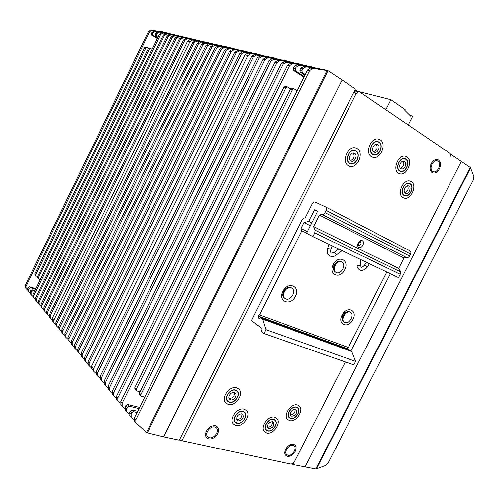 <?xml version="1.0" encoding="UTF-8"?>
<svg xmlns="http://www.w3.org/2000/svg" width="499" height="499" viewBox="0 0 499 499"><rect width="100%" height="100%" fill="white"/><g stroke="black" fill="none" stroke-linecap="round" stroke-linejoin="round"><path stroke-width="0.75" d="M357.265 91.142L355.045 89.77M357.321 91.155L354.14 92.596L355.444 89.982M354.315 92.639L355.625 90.026M179.515 439.75L181.954 440.729L291.216 464.157L294.092 462.317L345.352 361.931L292.957 464.544L315.736 468.991L470.245 167.464L450.435 154.041M451.352 154.322L450.179 156.63C450.803 155.164 450.709 154.06 449.892 153.312L359.511 91.81L358.806 91.535L356.08 93.693L353.729 92.396M350.934 350.99L390.374 273.758L350.934 350.99M293.549 444.285C290.474 443.96 287.854 445.613 285.678 449.237C284.093 452.992 284.661 455.375 287.374 456.379C290.449 456.66 293.056 455.001 295.196 451.42C296.774 447.709 296.225 445.333 293.549 444.285M215.406 425.753C211.794 425.341 208.8 427.107 206.43 431.042C204.758 435.14 205.538 437.766 208.769 438.92C212.381 439.282 215.35 437.517 217.676 433.625C219.348 429.577 218.593 426.957 215.406 425.753M438.484 160.029C435.82 158.782 433.388 159.992 431.173 163.672C429.471 167.676 429.764 170.664 432.059 172.635C434.723 173.833 437.149 172.61 439.32 168.968C441.022 165.019 440.742 162.038 438.484 160.029M234.249 392.482C231.118 391.397 227.114 397.117 229.528 399.237L230.557 399.824C233.719 400.884 237.68 395.133 235.235 393.044L234.249 392.482C231.118 391.397 227.114 397.117 229.528 399.237L230.557 399.824C233.719 400.884 237.68 395.133 235.235 393.044L234.249 392.482M241.784 413.746C237.58 414.426 236.021 416.628 237.106 420.351L238.148 420.944C242.364 420.227 243.911 418.019 242.782 414.307L241.784 413.746C237.58 414.426 236.021 416.628 237.106 420.351L238.148 420.944C242.364 420.227 243.911 418.019 242.782 414.307L241.784 413.746M268.992 428.591C273.034 427.824 274.5 425.659 273.396 422.104L272.523 421.63C268.493 422.36 267.015 424.518 268.082 428.092L268.992 428.591C273.034 427.824 274.5 425.659 273.396 422.104L272.523 421.63C268.493 422.36 267.015 424.518 268.082 428.092L268.992 428.591M291.809 416.235C295.807 415.449 297.217 413.291 296.044 409.766L295.302 409.373C292.476 408.382 288.734 414.02 291.029 415.817L291.809 416.235C295.807 415.449 297.217 413.291 296.044 409.766L295.302 409.373C292.476 408.382 288.734 414.02 291.029 415.817L291.809 416.235M350.872 160.984L351.433 161.221C354.901 162.418 357.958 155.102 354.702 153.386L354.084 153.124C350.61 151.977 347.61 159.318 350.872 160.984L351.433 161.221C354.901 162.418 357.958 155.102 354.702 153.386L354.084 153.124C350.61 151.977 347.61 159.318 350.872 160.984M373.976 152.014L374.606 152.276C377.93 153.336 380.831 146.226 377.755 144.535L377.076 144.248C373.739 143.238 370.894 150.374 373.976 152.014L374.606 152.276C377.93 153.336 380.831 146.226 377.755 144.535L377.076 144.248C373.739 143.238 370.894 150.374 373.976 152.014M400.909 168.681L401.446 168.912C404.57 169.966 407.483 163.048 404.577 161.451L403.997 161.208C400.859 160.191 397.996 167.134 400.909 168.681L401.446 168.912C404.57 169.966 407.483 163.048 404.577 161.451L403.997 161.208C400.859 160.191 397.996 167.134 400.909 168.681M405.3 193.15L405.706 193.331C408.756 194.498 411.806 187.58 408.906 186.065L408.463 185.871C405.4 184.742 402.394 191.678 405.3 193.15L405.706 193.331C408.756 194.498 411.806 187.58 408.906 186.065L408.463 185.871C405.4 184.742 402.394 191.678 405.3 193.15M407.596 185.803C408.843 188.946 407.901 191.248 404.776 192.701M403.155 161.165C404.583 164.364 403.685 166.747 400.466 168.313M376.29 144.205C377.974 147.585 377.076 150.087 373.589 151.708M353.317 153.05C355.063 156.58 354.103 159.112 350.429 160.647M295.109 409.33C295.252 412.661 293.718 414.55 290.493 414.993M272.466 421.611C272.535 425.054 270.907 426.938 267.576 427.263M241.872 413.771C242.003 417.364 240.293 419.303 236.751 419.584L236.62 419.553M234.337 392.507C234.586 396.237 232.858 398.239 229.153 398.501L229.022 398.464M235.484 390.037L237.1 390.948C241.198 394.422 234.617 404.015 229.322 402.269L227.581 401.271C223.583 397.722 230.282 388.21 235.484 390.037M242.994 411.344L244.641 412.268C248.483 415.642 242.04 424.923 236.938 423.345L235.179 422.341C231.424 418.898 237.979 409.685 242.994 411.344M267.813 430.905L266.285 430.063C262.593 426.894 268.93 417.719 273.702 419.303L275.13 420.089C278.891 423.196 272.66 432.421 267.813 430.905M290.643 418.524L289.333 417.819C285.522 414.806 291.765 405.419 296.468 407.084L297.685 407.733C301.558 410.677 295.414 420.108 290.643 418.524M355.974 150.854C361.407 153.742 356.274 165.93 350.498 163.897L349.599 163.51C344.16 160.772 349.119 148.527 354.92 150.411L355.974 150.854M372.716 154.503C367.582 151.802 372.291 139.901 377.855 141.554L379.015 142.04C384.136 144.885 379.271 156.723 373.732 154.94L372.716 154.503M399.687 171.082C394.834 168.537 399.58 156.948 404.808 158.62L405.799 159.044C410.64 161.72 405.756 173.247 400.554 171.463L399.687 171.082M404.103 195.514C399.25 193.088 404.234 181.511 409.342 183.364L410.109 183.701C414.937 186.252 409.835 197.76 404.758 195.801L404.103 195.514M357.122 148.571C364.507 152.532 357.484 169.099 349.637 166.298L348.452 165.787C341.054 162.1 347.753 145.427 355.656 147.953L357.122 148.571M349.724 163.26L350.591 163.628C356.136 165.574 361.058 153.873 355.849 151.103L354.839 150.679C349.269 148.87 344.503 160.628 349.724 163.26M380.151 139.795C387.112 143.693 380.456 159.786 372.934 157.322L371.587 156.748C364.601 153.099 370.963 136.901 378.535 139.121L380.151 139.795M372.84 154.253L373.82 154.671C379.14 156.387 383.806 145.016 378.891 142.29L377.78 141.822C372.435 140.231 367.913 151.659 372.84 154.253M406.897 156.873C413.478 160.547 406.81 176.203 399.743 173.752L398.589 173.253C391.983 169.816 398.402 154.041 405.525 156.287L406.897 156.873M399.811 170.845L400.647 171.207C405.637 172.916 410.321 161.851 405.675 159.287L404.733 158.882C399.705 157.272 395.146 168.394 399.811 170.845M411.195 181.574C417.757 185.073 410.783 200.71 403.884 198.022L403.017 197.635C396.418 194.367 403.167 178.605 410.122 181.106L411.195 181.574M404.221 195.277L404.851 195.558C409.729 197.436 414.625 186.383 409.991 183.938L409.255 183.613C404.352 181.829 399.562 192.945 404.221 195.277M236.595 387.829L238.765 389.052C244.36 393.761 235.434 406.822 228.211 404.471L225.816 403.092C220.402 398.246 229.546 385.328 236.595 387.829M229.446 402.026C234.524 403.703 240.849 394.497 236.919 391.16L235.366 390.28C230.363 388.528 223.939 397.659 227.781 401.071L229.446 402.026M244.086 409.18L246.294 410.421C251.546 414.993 242.807 427.631 235.846 425.504L233.432 424.119C228.342 419.416 237.287 406.903 244.086 409.18M237.056 423.102C241.953 424.618 248.146 415.717 244.454 412.473L242.876 411.581C238.054 409.991 231.767 418.836 235.372 422.142L237.056 423.102M274.762 417.214L276.683 418.262C281.816 422.478 273.365 435.028 266.753 432.995L264.651 431.835C259.648 427.5 268.287 415.037 274.762 417.214M267.932 430.674C272.585 432.128 278.567 423.277 274.961 420.289L273.583 419.534C268.998 418.012 262.923 426.826 266.466 429.87L267.932 430.674M297.516 405.02L299.144 405.893C304.44 409.879 296.1 422.722 289.601 420.582L287.792 419.603C282.621 415.499 291.142 402.737 297.516 405.02M290.761 418.293C295.339 419.821 301.24 410.764 297.523 407.939L296.35 407.309C291.84 405.712 285.84 414.731 289.501 417.619L290.761 418.293M251.508 320.539L302.082 219.872L304.022 218.082L305.226 217.764L312.212 203.866C313.098 202.357 314.089 201.764 315.206 202.095L325.741 207.01C326.639 207.715 326.751 208.85 326.084 210.41L324.968 212.63C324.057 214.171 323.028 214.763 321.88 214.402L319.372 215.063L313.565 226.596L315.025 230.182L314.75 232.896L312.879 236.62L306.536 233.276L317.626 211.239L314.526 209.755L308.688 221.363L303.941 222.598L300.953 228.542L301.833 230.788L259.555 314.881L258.208 316.054L259.106 318.973L260.665 317.613L262.73 319.129L266.004 329.664L264.052 333.538L261.701 331.754L262.094 328.504L251.508 320.539M264.052 333.538L353.86 364.9L355.644 361.413L351.77 351.558L349.587 350.073L260.665 317.613M347.273 349.231L347.005 348.539L348.308 347.504L386.812 272.049M312.879 236.62L398.476 277.637L400.192 274.288L400.335 271.787L398.682 268.387L403.984 258.008L406.485 257.534C407.664 257.927 408.669 257.434 409.511 256.056L410.534 254.06C411.132 252.65 410.964 251.59 410.022 250.891L325.728 207.01M355.644 361.413L266.004 329.664M351.77 351.558L262.73 319.129M258.208 316.054L347.005 348.539M348.308 347.504L259.555 314.881M306.629 233.089L301.833 230.788M344.659 269.809C350.005 260.054 338.11 254.39 333.245 264.576C327.912 274.537 339.962 279.845 344.659 269.809M282.939 291.291C277.463 301.564 290.618 306.642 295.408 296.319C300.903 286.27 287.911 280.806 282.939 291.291M342.046 315.118C336.894 324.706 348.402 329.147 352.949 319.516C358.107 310.11 346.743 305.338 342.046 315.118M307.365 231.63L300.953 228.542M310.334 225.729L303.941 222.598M311.763 222.885L308.688 221.363M317.589 211.314L314.526 209.755M398.682 268.387L313.565 226.596M403.984 258.008L319.372 215.063M406.485 257.534L321.88 214.402M337.218 261.9L333.875 264.645L333.538 268.499M346.343 312.056C344.821 312.174 343.568 313.104 342.595 314.838L342.289 318.555M359.105 91.61L390.898 99.7L405.157 109.643L404.82 110.304L410.739 116.192L411.07 115.537L412.517 116.541L408.244 124.975M385.839 109.724L390.898 99.7M411.07 115.537L409.71 115.169M287.948 455.263L286.663 454.57C283.644 451.963 289.015 444.179 292.975 445.401L294.192 446.056C297.254 448.62 291.959 456.429 287.948 455.263M209.387 437.704L207.578 436.637C204.453 433.438 210.304 425.603 214.788 426.969L216.504 427.974C219.703 431.117 213.94 439.008 209.387 437.704M432.652 171.469C428.703 169.304 432.739 159.487 437.037 160.828L437.891 161.202C441.821 163.454 437.704 173.215 433.425 171.806L432.652 171.469M291.304 287.811L290.699 287.486C285.721 285.091 279.764 295.47 284.567 298.165L285.11 298.527M285.796 298.895L285.203 298.589C280.394 295.895 286.357 285.497 291.335 287.898L291.815 288.141C296.699 290.761 290.842 301.221 285.796 298.895M341.31 261.644L341.023 261.495C336.22 258.919 330.475 269.853 335.453 272.092L335.933 272.367M336.282 272.554L336.126 272.473C331.149 270.233 336.894 259.287 341.696 261.863L341.759 261.894C346.805 264.065 341.154 275.055 336.282 272.554M349.955 312.025L349.487 311.781C345.09 309.642 339.513 319.547 343.823 321.83L344.391 322.192M344.915 322.466L344.485 322.248C340.168 319.965 345.751 310.054 350.148 312.187L350.504 312.362C354.87 314.595 349.369 324.537 344.915 322.466M305.213 74.588L302.269 72.648L301.92 70.621L302.768 68.912L305.8 66.916L318.655 68.419L320.115 69.155M304.203 76.615L295.614 70.989L295.258 68.981L296.094 67.29L299.132 65.325L311.881 66.822L313.316 67.54M124.8 408.45L122.143 406.092L122.124 403.248L289.576 65.712L292.557 63.766L305.263 65.263L306.673 65.968M120.39 403.092L117.801 400.784L117.776 397.965L283.207 64.165L286.164 62.244L298.801 63.741L300.18 64.427M116.08 397.846L113.56 395.588L113.523 392.8L276.982 62.656L279.945 60.759L292.476 62.256L293.836 62.924M111.863 392.713L109.406 390.511L109.362 387.742L270.901 61.177L273.839 59.306L286.289 60.803L287.63 61.452M107.74 387.698L105.339 385.546L105.295 382.795L264.95 59.73L267.863 57.884L280.245 59.375L281.561 60.017M103.705 382.789L101.366 380.681L101.316 377.955L259.131 58.321L262.019 56.493L274.325 57.984L275.623 58.608M99.756 377.98L97.473 375.922L97.417 373.221L253.436 56.936L256.299 55.133L268.537 56.624L269.809 57.229M95.889 373.277L93.662 371.262L93.606 368.58L247.866 55.582L250.679 53.798L262.867 55.289L264.127 55.882M91.292 367.719L89.24 365.854L89.178 363.203L241.404 54.017L244.217 52.258L256.293 53.742L257.49 54.297M87.718 363.366L85.716 361.544L85.647 358.912L236.252 52.763L239.021 51.023L251.053 52.507L252.232 53.05M84.219 359.105L82.26 357.315L82.192 354.708L231.205 51.54L233.956 49.819L245.913 51.297L247.08 51.834M80.788 354.926L78.873 353.173L78.798 350.585L226.265 50.337L229.016 48.64L240.88 50.112L242.027 50.636M77.42 350.828L75.549 349.107L75.474 346.537L221.413 49.164L224.145 47.48L235.946 48.952L237.075 49.463M74.12 346.805L72.286 345.121L72.205 342.57L216.66 48.01L219.373 46.345L231.099 47.81L232.216 48.316M70.883 342.863L69.093 341.21L69.005 338.678L212 46.875L214.664 45.228L226.353 46.694L227.45 47.187M67.708 338.989L65.949 337.374L65.862 334.86L207.428 45.765L210.098 44.137L221.693 45.596L222.779 46.083M64.589 335.191L62.874 333.606L62.78 331.111L202.943 44.679L205.594 43.064L218.188 44.997M61.533 331.467L59.849 329.908L59.755 327.431L198.54 43.606L201.147 42.01L213.684 43.931M58.526 327.806L56.88 326.277L56.78 323.82L194.217 42.558L196.831 40.98L209.268 42.883M55.576 324.213L53.961 322.71L53.867 320.271L189.982 41.529L192.545 39.964L204.927 41.86M52.027 319.853L50.362 318.312L50.262 315.892L184.749 40.263L187.318 38.716L199.606 40.612M49.102 316.291L47.474 314.775L47.368 312.374L180.544 39.24L183.071 37.706L195.302 39.596M46.226 312.786L44.629 311.301L44.523 308.918L176.415 38.236L178.923 36.72L191.08 38.598M43.407 309.349L41.841 307.889L41.735 305.525L172.367 37.257L174.856 35.753L186.932 37.612M40.637 305.974L39.103 304.54L38.991 302.194L168.388 36.29L170.864 34.805L182.859 36.652M37.912 302.656L36.415 301.246L36.302 298.92L164.483 35.342L166.965 33.87L178.86 35.703M35.242 299.394L33.77 298.015L33.651 295.701L160.647 34.412L163.111 32.953L174.931 34.774M158.015 37.126L156.655 36.315L156.262 34.768L156.879 33.495L159.3 32.055L171.07 33.863M157.528 38.13L152.962 35.392L152.563 33.863L153.181 32.597L155.582 31.169L167.271 32.965M27.495 289.95L26.104 288.64L25.985 286.382L149.538 31.711L151.927 30.296L163.547 32.086M342.121 79.996L355.413 89.04L179.303 440.174L163.61 436.812L342.121 79.996L328.005 70.727L147.342 432.808L146.513 432.371L135.871 422.884L135.772 419.846L309.605 70.571L307.471 70.053L310.515 68.039L328.005 70.727M147.342 432.808L163.61 436.812M146.513 432.371L327.101 70.409L323.427 69.542L310.546 68.045M135.84 422.84L134.325 420.988L134.318 418.081L307.471 70.053M312.885 68.6L309.605 70.571M303.897 77.233L293.58 70.484L293.225 68.482L294.061 66.797L297.061 64.839L299.132 65.325M311.881 66.822L297.086 64.839M304.895 75.224L300.192 72.13L299.837 70.11L300.685 68.407L303.71 66.423L305.831 66.922M318.655 68.419L303.735 66.423M137.693 411.307L132.229 410.028L130.401 411.039L129.696 412.461L129.902 415.58M133.932 419.553L131.131 417.077L131.118 414.189L131.823 412.76L133.657 411.75L137.075 412.542M139.633 407.409L127.688 404.57L125.879 405.562L125.18 406.972L125.386 410.059M129.31 413.939L126.584 411.525L126.565 408.656L127.27 407.246L129.085 406.248L139.034 408.6M305.263 65.263L290.561 63.292L287.592 65.226L120.764 401.601L120.976 404.664M298.801 63.741L284.243 61.782L281.268 63.691L116.448 396.356L116.666 399.393M292.476 62.256L278.012 60.304L275.086 62.194L112.225 391.222L112.45 394.235M286.289 60.803L271.974 58.863L269.042 60.722L108.096 386.201L108.32 389.189M280.245 59.375L266.011 57.447L263.135 59.287L104.054 381.286L104.285 384.255M274.325 57.984L260.235 56.069L257.353 57.884L100.099 376.483L100.336 379.421M268.537 56.624L254.527 54.715L251.696 56.512L96.232 371.774L96.469 374.693M262.867 55.289L247.766 53.106L244.965 54.878L91.616 366.166L91.86 369.054M256.293 53.742L242.526 51.859L239.745 53.611L88.042 361.819L88.286 364.688M251.053 52.507L237.387 50.636L234.63 52.37L84.537 357.558L84.78 360.403M245.913 51.297L232.384 49.438L229.615 51.154L81.1 353.379L81.349 356.199M240.88 50.112L227.444 48.266L224.7 49.962L77.725 349.281L77.981 352.082M235.946 48.952L222.579 47.112L219.884 48.79L74.42 345.264L74.675 348.04M231.099 47.81L217.838 45.983L215.163 47.642L71.176 341.316L71.432 344.079M226.353 46.694L213.21 44.879L210.528 46.519L67.995 337.449L68.257 340.187M221.693 45.596L208.619 43.787L205.981 45.415L64.87 333.656L65.132 336.37M217.121 44.523L204.172 42.727L201.527 44.336L61.807 329.926L62.069 332.627M212.63 43.469L199.775 41.679L201.172 42.016L199.75 41.679L197.149 43.27L58.801 326.271L59.063 328.947M208.226 42.427L195.433 40.65L192.857 42.228L55.844 322.678L56.113 325.336M203.904 41.411L190.281 39.421L187.693 40.974L52.295 318.362L52.563 320.994M198.565 40.157L185.977 38.398L183.439 39.945L49.364 314.794L49.632 317.414M194.273 39.147L181.779 37.4L179.26 38.928L46.482 311.301L46.756 313.896M190.063 38.155L177.681 36.421L175.155 37.93L43.656 307.864L43.931 310.44M185.934 37.182L173.64 35.46L171.126 36.951L40.881 304.49L41.155 307.047M181.873 36.227L169.641 34.512L167.171 35.997L38.155 301.171L38.429 303.716M177.881 35.286L165.737 33.583L163.292 35.049L35.479 297.915L35.753 300.442M173.964 34.369L161.932 32.672L159.474 34.125L32.847 294.716L33.121 297.223M157.865 37.444L155.507 36.028L155.108 34.487L155.725 33.215L158.139 31.774L159.324 32.055M170.115 33.458L159.3 32.055M34.818 290.661L32.223 289.838L30.782 290.499L30.258 291.572L30.539 294.061M32.616 296.194L31.169 294.834L31.057 292.545L31.574 291.466L33.021 290.798L34.518 291.273M35.766 288.709L29.666 286.763L28.231 287.418L27.713 288.484L27.994 290.954M30.034 293.044L28.618 291.715L28.499 289.432L29.017 288.366L30.451 287.711L35.473 289.308M151.927 30.296L162.618 31.699M150.704 30.009L148.428 31.443L25.218 285.447L25.443 287.829M157.378 38.435L151.827 35.105L151.434 33.583L152.045 32.323L154.441 30.894L155.607 31.169L154.441 30.894M166.335 32.572L154.465 30.901M40.194 279.596L38.28 278.816L38.205 277.812L149.401 48.896L150.467 48.297L152.145 49.208M149.519 48.029L148.265 48.571L37.394 276.883L37.525 277.955M37.531 276.596L35.66 275.822L35.585 274.83L145.764 47.867L146.831 47.268L148.546 48.203M145.895 47.006L144.654 47.548L34.787 273.92L34.924 274.98M139.982 391.765L136.689 390.935L136.183 390.611L136.152 389.357L285.964 87.699L287.287 86.876L290.543 88.841M285.509 86.377L283.968 87.132L134.73 387.735L134.836 389.07M144.754 397.104L141.354 396.262L140.849 395.932L140.818 394.672L292.501 89.558L293.842 88.722L297.173 90.743M292.015 88.211L290.462 88.978L139.364 393.012L139.464 394.36M292.377 463.989L292.957 464.544M473.907 176.609L470.607 167.951L316.378 468.91L325.822 465.324L328.08 463.084L473.47 179.715L473.907 176.609M316.378 468.91L315.736 468.991M470.245 167.464L470.607 167.951M304.964 467.12L461.456 161.202M356.08 93.693L181.954 440.729M356.342 93.17L354.502 92.689M400.192 274.288L314.75 232.896M315.025 230.182L400.335 271.787M358.918 247.329L359.317 247.479C362.355 248.402 365.199 241.915 362.299 240.668L361.9 240.524C358.856 239.564 355.993 246.113 358.918 247.329M324.968 212.63L409.511 256.056M410.534 254.06L326.084 210.41M358.875 245.421C361.07 244.766 361.625 243.506 360.528 241.641L360.415 241.597C359.991 240.287 357.228 245.739 358.638 245.333L358.875 245.421M333.862 252.581L334.436 252.613C335.684 253.623 336.158 254.509 335.871 255.257C334.236 256.592 332.278 256.854 329.995 256.056M327.675 248.184L330.862 249.3C330.481 251.983 330.712 253.243 331.561 253.093L333.937 252.525L338.709 249.001M357.084 265.069L357.452 265.549C358.943 265.992 359.91 265.842 360.359 265.106L360.39 259.386M360.359 265.169L361.22 267.046C361.613 267.701 362.717 267.09 364.538 265.212L367.239 267.027L369.46 263.734M134.318 418.081L135.772 419.846M295.614 70.989L293.58 70.484M293.225 68.482L295.258 68.981M296.094 67.29L294.061 66.797M302.269 72.648L300.192 72.13M299.837 70.11L301.92 70.621M302.768 68.912L300.685 68.407M132.229 410.028L133.657 411.75M131.823 412.76L130.401 411.039M129.696 412.461L131.118 414.189M127.688 404.57L129.085 406.248M127.27 407.246L125.879 405.562M125.18 406.972L126.565 408.656M290.593 63.298L292.589 63.772M289.576 65.712L287.592 65.226M120.764 401.601L122.124 403.248M284.243 61.782L286.195 62.25M283.207 64.165L281.268 63.691M116.448 396.356L117.776 397.965M278.037 60.31L279.945 60.759M276.982 62.656L275.086 62.194M112.225 391.222L113.523 392.8M271.974 58.863L273.839 59.306M270.901 61.177L269.042 60.722M108.096 386.201L109.362 387.742M266.036 57.454L267.863 57.884M264.95 59.73L263.135 59.287M104.054 381.286L105.295 382.795M260.235 56.069L262.019 56.493M259.131 58.321L257.353 57.884M100.099 376.483L101.316 377.955M254.552 54.722L256.299 55.133M253.436 56.936L251.696 56.512M96.232 371.774L97.417 373.221M247.797 53.112L250.704 53.805M247.866 55.582L244.965 54.878M91.616 366.166L93.606 368.58M242.551 51.865L244.217 52.258M241.404 54.017L239.745 53.611M88.042 361.819L89.178 363.203M237.418 50.642L239.046 51.029M236.252 52.763L234.63 52.37M84.537 357.558L85.647 358.912M232.384 49.438L233.981 49.825M231.205 51.54L229.615 51.154M81.1 353.379L82.192 354.708M227.444 48.266L229.016 48.64M226.265 50.337L224.7 49.962M77.725 349.281L78.798 350.585M222.61 47.118L224.145 47.48M221.413 49.164L219.884 48.79M74.42 345.264L75.474 346.537M217.863 45.989L219.373 46.345M216.66 48.01L215.163 47.642M71.176 341.316L72.205 342.57M212 46.875L210.528 46.519M67.995 337.449L69.005 338.678M208.651 43.793L210.098 44.137M207.428 45.765L205.981 45.415M64.87 333.656L65.862 334.86M204.172 42.727L205.594 43.064M202.943 44.679L201.527 44.336M61.807 329.926L62.78 331.111M198.54 43.606L197.149 43.27M58.801 326.271L59.755 327.431M195.465 40.656L196.831 40.98M194.217 42.558L192.857 42.228M55.844 322.678L56.78 323.82M190.281 39.421L192.577 39.97M189.982 41.529L187.693 40.974M52.295 318.362L53.867 320.271M186.002 38.404L187.318 38.716M184.749 40.263L183.439 39.945M49.364 314.794L50.262 315.892M180.544 39.24L179.26 38.928M46.482 311.301L47.368 312.374M177.681 36.421L178.954 36.726M176.415 38.236L175.155 37.93M43.656 307.864L44.523 308.918M173.64 35.46L174.881 35.76M172.367 37.257L171.126 36.951M40.881 304.49L41.735 305.525M168.388 36.29L167.171 35.997M38.155 301.171L38.991 302.194M165.762 33.589L166.965 33.87M164.483 35.342L163.292 35.049M35.479 297.915L36.302 298.92M161.932 32.672L163.111 32.953M160.647 34.412L159.474 34.125M32.847 294.716L33.651 295.701M156.655 36.315L155.507 36.028M155.108 34.487L156.262 34.768M156.879 33.495L155.725 33.215M32.223 289.838L33.021 290.798M31.574 291.466L30.782 290.499M30.258 291.572L31.057 292.545M29.666 286.763L30.451 287.711M29.017 288.366L28.231 287.418M27.713 288.484L28.499 289.432M150.729 30.009L151.952 30.302M149.538 31.711L148.428 31.443M25.218 285.447L25.985 286.382M152.962 35.392L151.827 35.105M151.434 33.583L152.563 33.863M153.181 32.597L152.045 32.323M149.401 48.896L148.265 48.571M37.394 276.883L38.205 277.812M145.764 47.867L144.654 47.548M34.787 273.92L35.585 274.83M285.964 87.699L283.968 87.132M134.73 387.735L136.152 389.357M292.501 89.558L290.462 88.978M139.364 393.012L140.818 394.672M358.806 91.535L356.96 91.061M374.238 152.151L374.606 152.276L374.238 152.151M351.065 161.083L351.433 161.221L351.065 161.083M325.741 207.01L410.022 250.891M335.946 255.201L342.114 250.629M329.739 255.918C326.857 252.831 326.951 253.785 327.668 248.209L329.022 244.36M332.091 245.826L330.862 249.3M360.496 240.874L360.49 241.628M357.116 257.821L357.084 265.131C356.941 266.878 357.739 268.425 359.486 269.784M359.71 269.909C362.679 271.724 367.102 267.969 367.239 267.027M364.538 265.212L366.491 262.312M286.089 454.021L286.663 454.57M293.612 445.52L294.098 445.969M207.041 436.07L207.578 436.637M215.961 427.412L216.31 427.774M436.288 160.584L437.037 160.828M432.683 171.55L433.032 171.668M291.179 287.73L291.815 288.141M341.085 261.526L341.759 261.894M349.843 311.956L350.504 312.362M312.854 68.6L310.515 68.039M299.101 65.325L297.061 64.839M305.8 66.916L303.71 66.423M131.131 417.077L129.709 415.343M126.584 411.525L125.199 409.829M292.557 63.766L290.561 63.292M122.143 406.092L120.789 404.433M286.164 62.244L284.218 61.782M117.801 400.784L116.479 399.163M279.914 60.759L278.012 60.304M113.56 395.588L112.263 394.004M273.808 59.306L271.943 58.863M109.406 390.511L108.14 388.964M267.832 57.884L266.011 57.447M105.339 385.546L104.104 384.024M261.987 56.493L260.204 56.069M101.366 380.681L100.149 379.196M256.274 55.133L254.527 54.715M97.473 375.922L96.282 374.468M250.679 53.798L247.766 53.106M93.662 371.262L91.679 368.836M244.192 52.258L242.526 51.859M89.24 365.854L88.105 364.463M239.021 51.023L237.387 50.636M85.716 361.544L84.605 360.184M233.956 49.819L232.353 49.438M82.26 357.315L81.169 355.98M228.985 48.64L227.419 48.266M78.873 353.173L77.8 351.864M224.12 47.48L222.579 47.112M75.549 349.107L74.501 347.828M219.348 46.345L217.838 45.983M72.286 345.121L71.257 343.861M69.093 341.21L68.082 339.975M210.073 44.137L208.619 43.787M65.949 337.374L64.957 336.158M205.569 43.064L204.141 42.727M62.874 333.606L61.895 332.415M59.849 329.908L58.888 328.741M196.806 40.98L195.433 40.65M56.88 326.277L55.938 325.13M192.545 39.964L190.25 39.421M53.961 322.71L52.389 320.788M187.293 38.716L185.977 38.398M50.362 318.312L49.463 317.208M47.474 314.775L46.588 313.69M178.923 36.72L177.656 36.421M44.629 311.301L43.762 310.235M174.856 35.753L173.615 35.46M41.841 307.889L40.987 306.848M39.103 304.54L38.267 303.511M166.94 33.87L165.737 33.583M36.415 301.246L35.585 300.242M163.086 32.953L161.907 32.672M33.77 298.015L32.959 297.024M31.169 294.834L30.37 293.861M28.618 291.715L27.832 290.755M26.104 288.64L25.287 287.642M149.332 47.973L150.467 48.297M38.28 278.816L37.462 277.881M146.831 47.268L145.714 46.956M34.855 274.905L35.66 275.822M285.291 86.315L287.287 86.876M136.183 390.611L134.761 388.983M293.842 88.722L291.796 88.148M139.396 394.272L140.849 395.932"/></g></svg>
